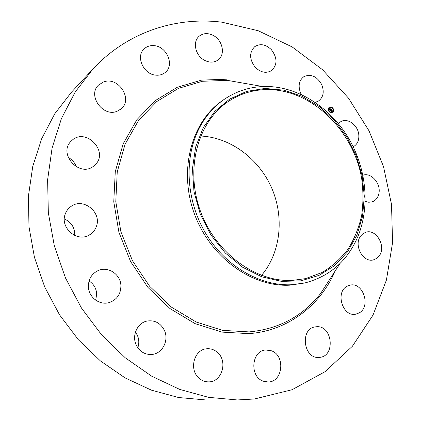 <?xml version="1.0" encoding="UTF-8"?>
<svg xmlns="http://www.w3.org/2000/svg" width="421" height="421" viewBox="0 0 421 421"><rect width="100%" height="100%" fill="white"/><g stroke="black" fill="none" stroke-linecap="round" stroke-linejoin="round"><path stroke-width="0.63" d="M338.326 123.569L341.031 121.485C347.862 117.691 357.992 125.311 358.781 134.699C359.218 140.435 357.361 144.461 353.203 146.771M237.249 399.95L205.753 399.95L178.599 397.524L151.439 390.162L125.1 377.9L100.456 360.955L78.348 339.731L59.556 314.845L44.752 287.08L34.448 257.352L28.97 226.656L28.433 196.012L32.754 166.416L41.663 138.762L54.725 113.838L71.402 92.273L92.809 69.176C127.153 32.049 175.825 16.487 221.867 22.176L258.199 30.733L292.179 46.941L322.602 69.775L348.483 98.125L369.012 130.82L383.531 166.658L391.514 204.374L392.567 242.654L386.42 280.076L372.995 315.129L352.43 346.199L325.18 371.617L292.085 389.72L254.426 398.992L237.249 399.95L208.532 397.335L179.709 389.404L151.665 376.174L125.337 357.866L101.656 334.927L81.464 308.025L65.508 278.018L54.346 245.922L48.336 212.826L47.61 179.862L52.078 148.108L61.434 118.543L75.212 92.01L92.809 69.176M304.683 282.991L289.49 285.185C251.437 287.164 209.584 256.699 194.076 212.968C178.357 169.3 191.865 121.127 222.756 100.361L224.435 99.209C238.996 89.52 254.968 85.363 272.361 86.747C303.283 89.457 332.969 110.649 349.851 140.398C366.612 170.237 369.98 207.369 357.771 236.839C347.272 261.131 329.575 276.518 304.683 282.991L291.437 284.743C259.573 286.185 224.525 265.693 205.027 232.234C185.535 198.786 183.988 156.096 200.122 126.553C206.385 115.165 214.489 106.05 224.435 99.209M356.955 235.118L347.583 251.816L334.769 265.498L319.013 275.387L301.004 280.833L281.591 281.386L261.783 276.834L242.67 267.261L225.377 253.079L210.947 235.029L200.27 214.131L193.981 191.613L192.429 168.81L195.633 147.05L203.301 127.547L214.884 111.307L229.624 99.103L246.653 91.404L265.03 88.436L283.833 90.162L302.167 96.346L319.234 106.571L334.316 120.295L346.809 136.872L356.208 155.57L362.128 175.599L364.302 196.123L362.576 216.257L356.955 235.118M292.137 280.433C255.315 282.238 214.915 252.542 200.064 210.179C185.008 167.874 198.244 121.359 228.25 101.519C242.086 92.446 257.247 88.547 273.724 89.831C315.55 93.309 353.445 132.436 361.55 177.662C363.381 190.56 363.402 203.259 361.623 215.757C358.808 227.924 354.245 239.112 347.941 249.321C340.705 258.752 332.069 266.482 322.033 272.508L305.583 278.628L292.137 280.433M200.664 136.02L201.085 136.041C230.913 137.625 259.089 158.996 271.777 188.198C284.428 217.41 280.775 252.574 261.525 275.402M135.441 332.101L137.293 335.153C139.104 339.273 139.277 343.478 137.799 347.767M89.052 280.986C93.672 283.975 96.22 288.248 96.688 293.816L95.746 300.194M64.345 218.967C71.486 222.23 74.949 227.724 74.733 235.455M68.181 157.417C72.112 159.538 74.817 162.669 76.301 166.8M96.346 226.566C94.993 230.303 92.604 233.134 89.168 235.065C76.89 242.643 59.593 227.456 65.313 213.873C66.486 210.737 68.428 208.237 71.133 206.369C83.353 197.228 102.077 212.437 96.346 226.566M360.592 236.081L362.96 233.666L365.87 232.234C376.248 228.582 386.42 246.432 379.31 255.747L376.732 258.389L373.501 259.862C363.165 263.036 353.408 245.101 360.592 236.081M95.314 164.632L93.709 166.058C79.58 178.041 57.472 153.57 71.302 141.024L71.775 140.572C85.568 127.074 109.186 151.465 95.314 164.632M347.051 286.275L350.019 285.149C363.018 281.749 371.264 306.446 359.245 312.877L355.598 314.203C342.615 316.966 335.084 292.227 347.051 286.275M117.049 111.291C102.924 117.412 87.2 95.272 98.535 85.074L103.534 81.953C118.327 76.08 133.389 99.309 121.101 108.913L117.049 111.291M316.329 326.759C332.506 324.88 335.832 356.555 319.413 357.387L319.307 357.397C303.304 359.45 299.647 328.159 315.613 326.838L316.329 326.759M156.159 75.18C143.74 74.754 135.373 56.567 144.093 48.941C146.782 46.405 150.108 45.31 154.07 45.647C166.8 46.363 174.72 65.076 165.364 72.349C162.822 74.485 159.754 75.427 156.159 75.18M271.313 350.756C285.612 355.35 283.033 382.152 268.093 381.984L263.472 381.242C249.3 376.895 251.369 350.588 265.735 350.004L271.313 350.756M204.895 60.492C195.507 56.088 192.139 41.847 199.122 36.264C203.127 33.096 207.774 32.785 213.063 35.338C222.583 39.948 225.682 54.483 218.236 59.845C214.368 62.64 209.921 62.855 204.895 60.492M217.778 352.709C227.935 361.56 221.935 381.91 208.916 381.863C205.127 381.968 201.748 380.663 198.786 377.942C188.792 369.312 194.197 349.598 206.532 348.793C210.758 348.372 214.505 349.677 217.778 352.709M255.321 67.376C249.274 59.382 249.095 52.467 254.779 46.626C260.241 43.295 265.772 44.316 271.371 49.678C277.481 57.888 277.513 64.871 271.461 70.628C266.14 73.617 260.757 72.533 255.321 67.376M164.301 330.169C169.237 340.021 162.653 353.472 152.176 354.435C145.103 354.919 139.798 351.803 136.267 345.099C131.552 335.584 137.409 322.812 147.076 321.049C154.718 319.928 160.459 322.97 164.301 330.169M301.352 94.53L300.636 93.125C297.884 85.916 298.957 80.432 303.867 76.669C310.966 73.654 316.918 76.296 321.723 84.6C324.538 91.999 323.339 97.556 318.129 101.266L315.14 102.319M120.901 285.533C120.901 293.942 117.101 299.594 109.497 302.488C99.898 305.735 88.647 297.458 88.384 286.79C88.384 279.086 91.699 273.65 98.325 270.482C108.213 266.009 120.58 274.366 120.901 285.533M362.928 175.262C371.301 172 381.463 184.035 378.795 193.939C377.8 197.928 375.621 200.554 372.264 201.806L368.817 202.264L365.239 201.412M328.99 107.376L329.475 107.018C333.069 107.039 334.258 108.86 333.043 112.47L332.532 112.849C328.943 112.791 327.764 110.97 328.99 107.376M329.422 107.918L329.806 107.634C332.637 107.655 333.574 109.086 332.616 111.928L332.216 112.228C329.385 112.186 328.454 110.749 329.422 107.918M330.469 110.481L330.832 110.397L330.969 110.965L331.859 109.865L332.258 110.376L331.222 111.133L331.611 111.328L331.159 111.191L331.648 111.397L331.522 111.812L330.459 110.491M330.822 110.56L330.974 110.818L331.816 109.665L332.269 110.281L331.843 109.749L330.974 110.876L330.806 110.565M329.454 109.228L329.843 109.165L330.143 109.944L330.527 109.56L330.132 109.828L329.848 109.281L330.132 109.781L330.385 108.913L330.601 109.486L331.006 108.829L331.443 109.376L330.369 110.381L329.522 109.228M330.359 108.792L330.011 109.186L330.359 108.792M330.564 109.339L330.969 108.597L331.48 109.292L330.995 108.681L330.59 109.376L330.411 109.097L330.569 109.344M329.206 111.449L329.454 111.76L329.206 111.449M329.085 107.492L329.301 107.823L329.085 107.492M328.417 109.344L328.664 109.655L328.417 109.344M332.579 108.097L332.827 108.402L332.579 108.097M330.806 106.976L331.053 107.287L330.806 106.976M332.953 112.354L332.706 112.044L332.953 112.354M331.227 112.875L331.017 112.544L331.227 112.875M333.611 110.502L333.364 110.191L333.611 110.502M330.706 109.781L330.253 110.234M331.19 109.297L330.732 109.718M331.011 109.028L331.238 109.313M330.274 109.018L330.285 109.292M329.711 109.534L329.596 109.223M331.222 111.133L332.043 110.318M330.79 110.707L330.485 110.523M330.369 108.834L330.001 109.144M331.727 110.07L330.953 110.849M332.479 112.875L332.932 112.528C333.937 111.265 333.906 109.813 332.837 108.171M332.795 108.113L331.164 106.945L329.422 107.045M329.754 107.66L329.311 107.976C328.343 110.807 329.275 112.244 332.106 112.286L332.158 112.254M329.164 111.476L329.09 111.754M329.038 107.518L329.222 107.86M328.375 109.371L328.554 109.713M332.537 108.118L332.464 108.397M330.764 107.002L330.943 107.344M332.664 112.07L332.843 112.412M330.943 112.591L331.122 112.933M333.321 110.218L333.5 110.56M340.021 263.493L320.481 293.684C302.599 316.313 278.818 329.054 249.143 331.901L222.635 330.364L196.17 322.012L171.3 307.062L149.576 286.206L132.41 260.61L120.911 231.797L115.786 201.575L117.249 171.8L125.069 144.245L138.567 120.432L156.765 101.545L178.472 88.357L202.422 81.279L227.329 80.353L246.359 83.679M335.142 271.035C320.139 305.657 287.638 330.969 248.779 333.632L221.946 332.101L195.149 323.67L169.958 308.551L147.96 287.448L130.578 261.53L118.943 232.36L113.765 201.754L115.275 171.61L123.216 143.729L136.909 119.643L155.354 100.551L177.346 87.242L201.591 80.111L226.798 79.206M227.382 80.358L262.757 86.542M322.728 290.706L322.36 290.779"/></g></svg>
